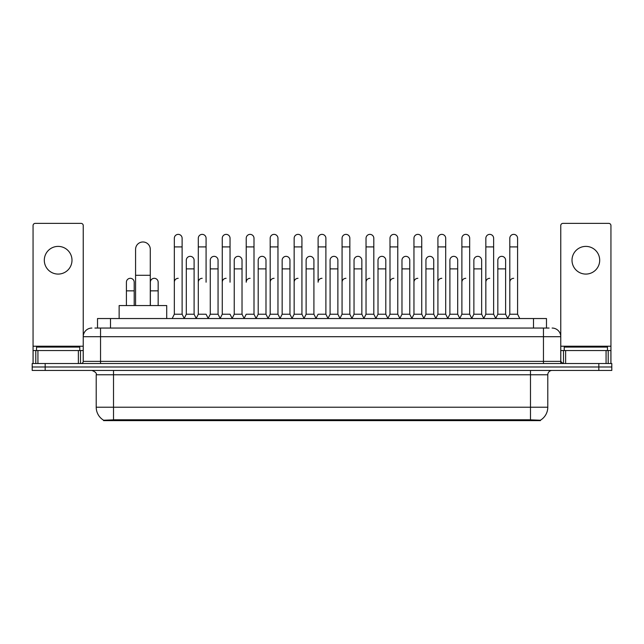 <?xml version="1.0" encoding="UTF-8"?>
<svg xmlns="http://www.w3.org/2000/svg" width="644" height="644" viewBox="0 0 644 644"><rect width="100%" height="100%" fill="white"/><g stroke="black" fill="none" stroke-linecap="round" stroke-linejoin="round"><path stroke-width="0.97" d="M94.918 328.054L100.545 328.054L94.918 328.054L97.518 328.054L97.518 318.538L546.482 318.538L546.482 328.054M540.429 420.621L103.571 420.621L103.571 420.194M96.214 407.209L113.513 407.209L113.513 374.768L96.214 374.768L96.214 407.209A15.142 15.142 0 0 0 103.62 420.226L115.244 419.783L528.756 419.783L540.38 420.226A15.142 15.142 0 0 0 547.786 407.209L547.786 374.768A4.323 4.323 0 0 1 552.109 370.445M611.8 370.445L611.8 366.983L32.2 366.983L32.2 370.445L45.177 370.445L45.177 366.983L32.2 366.983L32.2 363.522L45.177 363.522L45.177 366.983L611.8 366.983L611.8 370.445L45.177 370.445M91.891 328.054A8.654 8.654 0 0 0 83.237 336.707L83.237 361.365A2.165 2.165 0 0 1 81.08 363.522M552.109 328.054A8.654 8.654 0 0 1 560.763 336.707L100.545 336.707L100.545 328.054L549.082 328.054M606.068 363.522L606.068 350.545L610.939 350.545L610.939 363.522L610.939 225.545A2.165 2.165 0 0 0 608.773 223.379L562.92 223.379A2.165 2.165 0 0 0 560.763 225.545L560.763 361.365L562.92 363.522M611.8 363.522L611.8 366.983L611.8 363.522L45.177 363.522M79.775 350.545L79.775 347.084L36.523 347.084L36.523 350.545M58.153 246.394A13.838 13.838 0 0 0 44.307 260.232A13.838 13.838 0 0 0 58.153 274.078A13.838 13.838 0 0 0 71.991 260.232A13.838 13.838 0 0 0 58.153 246.394M78.375 363.522L78.375 350.545L37.932 350.545L37.932 363.522M100.545 363.522L100.545 336.707L83.237 336.707L83.237 225.545A2.165 2.165 0 0 0 81.08 223.379L35.227 223.379A2.165 2.165 0 0 0 33.061 225.545L33.061 350.545L37.932 350.545M78.375 350.545L83.237 350.545M33.061 363.522L33.061 350.545M607.477 350.545L607.477 347.084L564.225 347.084L564.225 350.545M135.578 305.562L135.578 249.333A7.35 7.35 0 0 1 142.928 241.983A7.35 7.35 0 0 1 150.285 249.333A7.35 7.35 0 0 0 142.928 241.983M150.285 305.562L150.285 249.333M166.715 318.538L166.715 305.562L119.14 305.562L119.14 318.538M172.165 318.538L174.331 314.216L182.115 314.216L184.281 318.538M182.115 314.216L182.115 238.264A3.896 3.896 0 0 0 178.227 234.368A3.896 3.896 0 0 1 178.469 234.376M174.331 314.216L174.331 246.91L182.115 246.91M174.331 246.91L174.331 238.264A3.896 3.896 0 0 1 178.227 234.368M196.13 318.538L198.296 314.216L206.08 314.216L208.245 318.538M206.08 282.209L206.08 238.264A3.896 3.896 0 0 0 202.184 234.368A3.896 3.896 0 0 1 202.433 234.376M198.296 314.216L198.296 246.91L206.08 246.91M198.296 246.91L198.296 238.264A3.896 3.896 0 0 1 202.184 234.368M220.095 318.538L222.261 314.216L230.045 314.216L232.202 318.538M230.045 282.209L230.045 238.264A3.896 3.896 0 0 0 226.149 234.368A3.896 3.896 0 0 1 226.39 234.376M222.261 314.216L222.261 246.91L230.045 246.91M222.261 246.91L222.261 238.264A3.896 3.896 0 0 1 226.149 234.368M244.06 318.538L246.217 314.216L254.002 314.216L256.167 318.538M254.002 314.216L254.002 238.264A3.896 3.896 0 0 0 250.114 234.368A3.896 3.896 0 0 1 250.355 234.376M250.114 278.313A3.896 3.896 0 0 0 246.217 282.209L246.217 246.91L254.002 246.91M246.217 246.91L246.217 238.264A3.896 3.896 0 0 1 250.114 234.368M268.017 318.538L270.182 314.216L277.967 314.216L280.132 318.538M277.967 314.216L277.967 238.264A3.896 3.896 0 0 0 274.078 234.368A3.896 3.896 0 0 1 274.32 234.376M270.182 314.216L270.182 246.91L277.967 246.91M270.182 246.91L270.182 238.264A3.896 3.896 0 0 1 274.078 234.368M291.982 318.538L294.147 314.216L301.931 314.216L304.097 318.538M301.931 314.216L301.931 238.264A3.896 3.896 0 0 0 298.035 234.368A3.896 3.896 0 0 1 298.285 234.376M294.147 314.216L294.147 246.91L301.931 246.91M294.147 246.91L294.147 238.264A3.896 3.896 0 0 1 298.035 234.368M315.946 318.538L318.104 314.216L325.896 314.216L328.054 318.538M325.896 314.216L325.896 238.264A3.896 3.896 0 0 0 322 234.368A3.896 3.896 0 0 1 322.242 234.376M322 278.313A3.896 3.896 0 0 0 318.104 282.209L318.104 246.91L325.896 246.91M318.104 246.91L318.104 238.264A3.896 3.896 0 0 1 322 234.368M339.903 318.538L342.069 314.216L349.853 314.216L352.018 318.538M363.932 318.41L361.839 314.216L354.047 314.216L351.954 318.41L349.853 314.216L349.853 238.264A3.896 3.896 0 0 0 345.965 234.368A3.896 3.896 0 0 1 346.206 234.376M327.989 318.41L330.09 314.216L337.875 314.216L339.976 318.41L342.069 314.216L342.069 246.91L349.853 246.91M342.069 246.91L342.069 238.264A3.896 3.896 0 0 1 345.965 234.368M363.868 318.538L366.034 314.216L373.818 314.216L375.983 318.538M399.94 318.538L397.783 314.216L389.998 314.216L387.897 318.41L385.796 314.216L378.012 314.216L375.919 318.41L373.818 314.216L373.818 238.264A3.896 3.896 0 0 0 369.922 234.368A3.896 3.896 0 0 1 370.171 234.376M366.034 314.216L366.034 246.91L373.818 246.91M366.034 246.91L366.034 238.264A3.896 3.896 0 0 1 369.922 234.368M423.905 318.538L421.74 314.216L413.955 314.216L411.862 318.41L409.761 314.216L401.977 314.216L399.876 318.41L397.783 314.216L397.783 246.91L389.998 246.91L389.998 314.216L387.833 318.538M389.998 246.91L389.998 238.264A3.896 3.896 0 0 1 394.136 234.376A3.896 3.896 0 0 1 397.783 238.264L397.783 246.91M447.87 318.538L445.704 314.216L437.92 314.216L435.819 318.41L433.726 314.216L425.942 314.216L423.841 318.41L421.74 314.216L421.74 246.91L413.955 246.91L413.955 314.216L411.798 318.538M413.955 246.91L413.955 238.264A3.896 3.896 0 0 1 418.093 234.376A3.896 3.896 0 0 1 421.74 238.264L421.74 246.91M471.835 318.538L469.669 314.216L461.885 314.216L459.784 318.41L457.691 314.216L449.898 314.216L447.805 318.41L445.704 314.216L445.704 246.91L437.92 246.91L437.92 314.216L435.755 318.538M437.92 246.91L437.92 238.264A3.896 3.896 0 0 1 442.058 234.376A3.896 3.896 0 0 1 445.704 238.264L445.704 246.91M495.791 318.538L493.634 314.216L485.842 314.216L483.749 318.41L481.648 314.216L473.863 314.216L471.762 318.41L469.669 314.216L469.669 246.91L461.885 246.91L461.885 314.216L459.719 318.538M461.885 246.91L461.885 238.264A3.896 3.896 0 0 1 466.023 234.376A3.896 3.896 0 0 1 469.669 238.264L469.669 246.91M507.641 318.538L509.806 314.216L509.806 246.91L517.591 246.91L517.591 314.216L519.756 318.538L517.591 314.216L509.806 314.216L507.714 318.41L505.612 314.216L497.828 314.216L495.727 318.41L493.634 314.216L493.634 246.91L485.842 246.91L485.842 314.216L483.684 318.538M485.842 246.91L485.842 238.264A3.896 3.896 0 0 1 489.979 234.376A3.896 3.896 0 0 1 493.634 238.264L493.634 246.91M509.806 246.91L509.806 238.264A3.896 3.896 0 0 1 513.944 234.376A3.896 3.896 0 0 1 517.591 238.264L517.591 246.91M184.216 318.41L186.309 314.216L194.102 314.216L196.195 318.41M194.102 314.216L194.102 260.232A3.896 3.896 0 0 0 190.447 256.352A3.896 3.896 0 0 1 194.102 260.232M186.309 314.216L186.309 268.886L194.102 268.886M186.309 268.886L186.309 260.232A3.896 3.896 0 0 1 190.447 256.352M208.181 318.41L210.274 314.216L218.058 314.216L220.159 318.41M218.058 314.216L218.058 260.232A3.896 3.896 0 0 0 214.412 256.352A3.896 3.896 0 0 1 218.058 260.232M210.274 314.216L210.274 268.886L218.058 268.886M210.274 268.886L210.274 260.232A3.896 3.896 0 0 1 214.412 256.352M232.138 318.41L234.239 314.216L242.023 314.216L244.124 318.41M242.023 314.216L242.023 260.232A3.896 3.896 0 0 0 238.377 256.352A3.896 3.896 0 0 1 242.023 260.232M234.239 314.216L234.239 268.886L242.023 268.886M234.239 268.886L234.239 260.232A3.896 3.896 0 0 1 238.377 256.352M256.103 318.41L258.204 314.216L265.988 314.216L268.081 318.41M265.988 314.216L265.988 260.232A3.896 3.896 0 0 0 262.341 256.352A3.896 3.896 0 0 1 265.988 260.232M258.204 314.216L258.204 268.886L265.988 268.886M258.204 268.886L258.204 260.232A3.896 3.896 0 0 1 262.341 256.352M280.068 318.41L282.161 314.216L289.953 314.216L292.046 318.41M289.953 314.216L289.953 260.232A3.896 3.896 0 0 0 286.298 256.352A3.896 3.896 0 0 1 289.953 260.232M282.161 314.216L282.161 268.886L289.953 268.886M282.161 268.886L282.161 260.232A3.896 3.896 0 0 1 286.298 256.352M304.024 318.41L306.125 314.216L313.91 314.216L316.011 318.41M313.91 314.216L313.91 260.232A3.896 3.896 0 0 0 310.263 256.352A3.896 3.896 0 0 1 313.91 260.232M306.125 314.216L306.125 268.886L313.91 268.886M306.125 268.886L306.125 260.232A3.896 3.896 0 0 1 310.263 256.352M337.875 314.216L337.875 260.232A3.896 3.896 0 0 0 334.228 256.352A3.896 3.896 0 0 1 337.875 260.232M330.09 314.216L330.09 268.886L337.875 268.886M330.09 268.886L330.09 260.232A3.896 3.896 0 0 1 334.228 256.352M361.839 314.216L361.839 260.232A3.896 3.896 0 0 0 358.185 256.352A3.896 3.896 0 0 1 361.839 260.232M354.047 314.216L354.047 268.886L361.839 268.886M354.047 268.886L354.047 260.232A3.896 3.896 0 0 1 358.185 256.352M385.796 314.216L385.796 260.232A3.896 3.896 0 0 0 382.15 256.352A3.896 3.896 0 0 1 385.796 260.232M378.012 314.216L378.012 268.886L385.796 268.886M378.012 268.886L378.012 260.232A3.896 3.896 0 0 1 382.15 256.352M409.761 314.216L409.761 260.232A3.896 3.896 0 0 0 406.114 256.352A3.896 3.896 0 0 1 409.761 260.232M401.977 314.216L401.977 268.886L409.761 268.886M401.977 268.886L401.977 260.232A3.896 3.896 0 0 1 406.114 256.352M433.726 314.216L433.726 260.232A3.896 3.896 0 0 0 430.079 256.352A3.896 3.896 0 0 1 433.726 260.232M425.942 314.216L425.942 268.886L433.726 268.886M425.942 268.886L425.942 260.232A3.896 3.896 0 0 1 430.079 256.352M457.691 314.216L457.691 260.232A3.896 3.896 0 0 0 454.036 256.352A3.896 3.896 0 0 1 457.691 260.232M449.898 314.216L449.898 268.886L457.691 268.886M449.898 268.886L449.898 260.232A3.896 3.896 0 0 1 454.036 256.352M481.648 314.216L481.648 260.232A3.896 3.896 0 0 0 478.001 256.352A3.896 3.896 0 0 1 481.648 260.232M473.863 314.216L473.863 268.886L481.648 268.886M473.863 268.886L473.863 260.232A3.896 3.896 0 0 1 478.001 256.352M505.612 314.216L505.612 260.232A3.896 3.896 0 0 0 501.966 256.352A3.896 3.896 0 0 1 505.612 260.232M497.828 314.216L497.828 268.886L505.612 268.886M497.828 268.886L497.828 260.232A3.896 3.896 0 0 1 501.966 256.352M134.194 305.562L134.194 282.209A3.896 3.896 0 0 0 130.547 278.321A3.896 3.896 0 0 1 134.194 282.209M126.409 305.562L126.409 290.855L134.194 290.855M126.409 290.855L126.409 282.209A3.896 3.896 0 0 1 130.547 278.321M585.847 246.394A13.838 13.838 0 0 0 572.009 260.232A13.838 13.838 0 0 0 585.847 274.078A13.838 13.838 0 0 0 599.693 260.232A13.838 13.838 0 0 0 585.847 246.394M606.068 350.545L565.625 350.545L565.625 363.522M560.763 350.545L565.625 350.545M560.763 363.522L560.763 361.365L543.456 361.365L543.456 328.054M158.158 305.562L158.158 282.209A3.896 3.896 0 0 0 154.504 278.321A3.896 3.896 0 0 1 158.158 282.209M150.366 305.562L150.366 290.855L158.158 290.855M150.366 290.855L150.366 282.209A3.896 3.896 0 0 1 154.504 278.321M174.331 282.209A3.896 3.896 0 0 1 178.227 278.313M198.296 282.209A3.896 3.896 0 0 1 202.184 278.313M222.261 282.209A3.896 3.896 0 0 1 226.149 278.313M270.182 282.209A3.896 3.896 0 0 1 274.078 278.313M294.147 282.209A3.896 3.896 0 0 1 298.035 278.313M342.069 282.209A3.896 3.896 0 0 1 345.965 278.313M366.034 282.209A3.896 3.896 0 0 1 369.922 278.313M389.998 282.209A3.896 3.896 0 0 1 393.887 278.313M413.955 282.209A3.896 3.896 0 0 1 417.851 278.313M437.92 314.216L437.92 282.209A3.896 3.896 0 0 1 441.816 278.313M461.885 282.209A3.896 3.896 0 0 1 465.773 278.313M493.634 314.216L493.634 282.209M485.842 282.209A3.896 3.896 0 0 1 489.738 278.313M509.806 282.209A3.896 3.896 0 0 1 513.703 278.313M528.756 420.621L528.756 419.783M115.244 420.621L115.244 419.783M110.494 328.054L110.494 318.538M533.506 328.054L533.506 318.538M530.487 370.445L530.487 374.768L113.513 374.768L113.513 370.445M547.786 374.768L530.487 374.768L530.487 407.209L547.786 407.209M530.487 419.864L530.487 407.209L113.513 407.209L113.513 419.864M598.823 370.445L598.823 363.522M83.237 361.365L543.456 361.365L543.456 363.522M83.237 346.222L33.061 346.222M83.205 361.735L83.205 350.545M80.5 350.545L80.5 363.522M33.102 350.545L33.102 363.522M35.798 363.522L35.798 350.545M135.578 275.286L150.285 275.286M610.939 346.222L560.763 346.222M610.898 363.522L610.898 350.545M608.202 350.545L608.202 363.522M560.795 350.545L560.795 361.735M563.5 363.522L563.5 350.545M96.214 374.768C96.825 373.238 95.376 371.797 91.891 370.445"/></g></svg>
